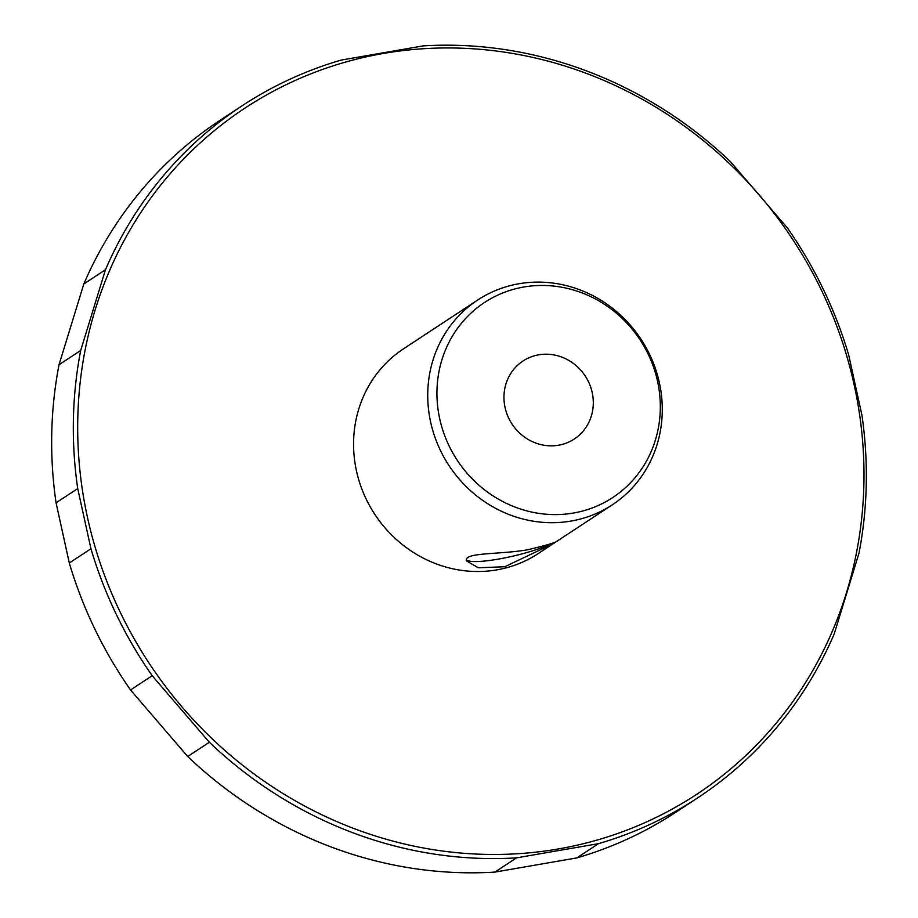 <?xml version="1.0" encoding="UTF-8"?>
<svg xmlns="http://www.w3.org/2000/svg" width="918" height="918" viewBox="0 0 918 918"><rect width="100%" height="100%" fill="white"/><g stroke="black" fill="none" stroke-linecap="round" stroke-linejoin="round"><path stroke-width="1.38" d="M558.569 445.219A46.68 43.777 -123.3 0 1 507.803 416.129A46.68 43.777 -123.3 0 1 522.973 361.026A46.68 43.777 -123.3 0 1 585.202 375.955A46.68 43.777 -123.3 0 1 574.289 439.022A46.68 43.777 -123.3 0 1 558.569 445.219M439.733 418.895A116.701 109.449 56.7 0 0 624.596 488.445A116.701 109.449 56.7 0 0 581.564 292.727A116.701 109.449 56.7 0 0 439.733 418.895M430.668 422.223A122.542 114.922 56.7 0 0 612.363 504.774A122.542 114.922 56.7 0 0 641.016 339.235A122.542 114.922 56.7 0 0 477.647 300.048A122.542 114.922 56.7 0 0 430.668 422.223M477.647 300.048L403.484 348.84A122.542 114.922 56.7 0 0 356.494 471.026A122.542 114.922 56.7 0 0 538.189 553.577L550.995 545.154M527.368 549.825C498.623 554.747 463.613 552.223 466.413 560.864L478.347 567.783L504.785 566.727L553.302 543.64L557.593 540.794C556.905 542.24 546.83 545.246 527.368 549.825M383.391 53.462A410.794 385.285 56.7 0 0 83.423 496.42A410.794 385.285 56.7 0 0 517.167 853.763A410.794 385.285 56.7 0 0 858.25 405.997A410.794 385.285 56.7 0 0 383.391 53.462M697.542 797.971L675.9 812.212A414.293 388.566 56.7 0 1 576.848 857.905L494.894 872.1A414.293 388.566 56.7 0 1 187.708 756.512L130.54 689.969A414.293 388.566 56.7 0 1 69.298 562.998L90.951 548.757A414.293 388.566 56.7 0 0 152.181 675.717L209.361 742.272A414.293 388.566 56.7 0 0 516.547 857.86L598.502 843.653A414.293 388.566 56.7 0 0 697.542 797.971A414.293 388.566 56.7 0 0 834.187 634.017L858.973 553.267A414.293 388.566 56.7 0 0 861.933 415.177L848.702 355.002A414.293 388.566 56.7 0 0 787.46 228.031L730.292 161.488A414.293 388.566 56.7 0 0 423.106 45.9L341.152 60.095A414.293 388.566 56.7 0 0 242.1 105.788A414.293 388.566 56.7 0 0 105.467 269.743L80.681 350.492A414.293 388.566 56.7 0 0 77.72 488.583L90.951 548.757M130.54 689.969L152.181 675.717M69.298 562.998L56.067 502.823L77.72 488.583M242.1 105.788L220.458 120.028A414.293 388.566 56.7 0 0 83.813 283.983L59.027 364.733A414.293 388.566 56.7 0 0 56.067 502.823M83.813 283.983L105.467 269.743M59.027 364.733L80.681 350.492M187.708 756.512L209.361 742.272M494.894 872.1L516.547 857.86M576.848 857.905L598.502 843.653M466.378 559.831A46.68 7.642 166.9 0 0 502.812 558.293A46.68 7.642 166.9 0 0 551.098 543.571M557.398 540.943L612.363 504.774"/></g></svg>
